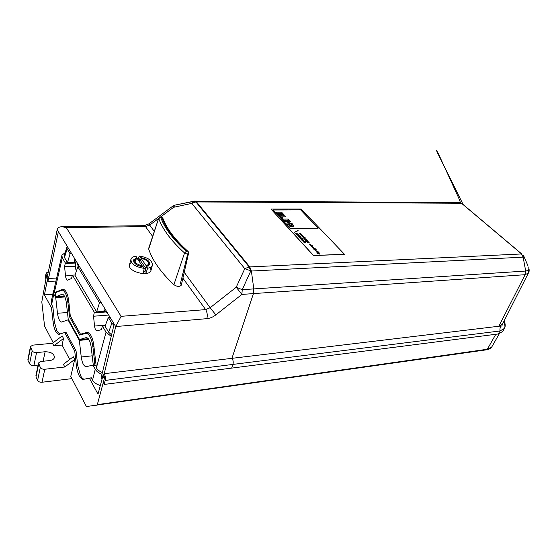 <?xml version="1.0" encoding="UTF-8"?>
<svg xmlns="http://www.w3.org/2000/svg" width="557" height="557" viewBox="0 0 557 557"><rect width="100%" height="100%" fill="white"/><g stroke="black" fill="none" stroke-linecap="round" stroke-linejoin="round"><path stroke-width="0.84" d="M290.155 223.608L288.338 223.858L290.155 223.608L291.395 224.053L292.341 225.146L291.972 224.513M291.945 224.589L290.12 223.691M302.576 239.197L301.685 239.587L303.433 240.011L301.379 239.691L302.298 239.225L300.766 239.023L301.964 238.417L300.996 238.988L302.709 239.343M303.314 236.69L301.957 236.189L303.314 236.69M303.085 236.509L303.293 237.017M300.752 209.885L273.16 209.926L290.301 228.635L318.186 228.161L300.752 209.885L273.236 210.003M300.634 238.876L302.068 238.647M303.238 241.473L302.569 240.819L305.556 241.599L303.092 241.557M284.62 220.112L285.553 220.106L287.196 221.895L288.345 221.804L286.695 220.015L287.684 220.001L289.368 221.937L290.524 221.846L287.927 219.033L282.545 219.082L285.219 221.999L286.34 221.985L285.219 221.999M286.34 221.985L284.543 220.036L285.553 220.106M308.153 242.246L308.648 242.504L308.153 242.246M304.595 238.737L303.809 238.18L305.64 238.953L305.104 239.113L304.428 238.382L304.756 239.064M317.274 253.122L317.769 253.477L318.799 253.01L319.161 253.407L318.416 253.651L319.871 254.173L316.926 253.17L319.084 253.435M293.866 226.253L292.258 226.838L288.874 225.919L288.248 226.233L287.461 225.369L287.906 225.084L286.771 223.051L288.463 222.452L292.265 223.754L293.894 226.17L291.436 226.699L288.902 225.843L288.282 226.149L287.496 225.293M284.154 214.953L281.605 212.196L276.244 212.217L278.841 215.155L279.983 215.072L278.222 213.157L279.252 213.15L280.839 214.988L281.981 214.905L280.359 213.15L281.348 213.143L282.998 215.044L284.154 214.953L282.998 215.044M299.777 237.658L301.205 237.992M300.216 237.47L301.219 237.957L300.216 237.47M271.071 209.063L313.535 255.503L344.435 254.25L301.226 209.042L271.071 209.063L313.5 255.586L344.379 254.333M285.873 216.812L281.57 216.847L282.886 218.274L281.786 218.365L279.537 215.803L284.912 215.775L285.873 216.812L281.647 216.924M281.814 218.288L279.537 215.803M317.553 251.66L317.894 252.036L316.146 251.715L317.789 252.043M301.462 235.604L300.801 234.977L302.207 235.562L301.664 234.908L302.785 235.82L301.372 235.695M300.794 235.033L302.173 235.646M307.401 240.68L308.16 241.599L306.935 241.724L306.594 241.362L307.52 241.292L306.002 240.721L307.61 241.021M299.478 237.519L302.458 238.236L300.105 238.299L299.492 237.463L302.36 238.243M306.183 239.614L306.74 240.011L305.034 239.67L304.693 239.301L306.092 239.266L306.684 239.997M300.515 233.453L301.706 234.608L300.488 234.734L300.153 234.372L301.079 234.309L299.582 233.759L300.515 233.696L299.018 233.146L300.411 233.111L301.128 234.024M300.223 234.455L301.045 234.344M304.763 242.755L303.732 242.072L305.8 242.768L305.187 242.956L304.387 242.086L304.045 242.218L304.811 242.949M303.718 242.128L305.786 242.796M288.366 223.782L288.693 224.701L289.612 224.248L290.399 225.105L289.744 225.425L291.812 225.648L292.369 225.063M279.252 213.15L280.839 214.988M315.123 249.292L315.701 249.703L313.974 249.362L313.626 248.986L315.032 248.937L315.638 249.689M307.986 242.58L307.429 242.037L309.149 242.573L307.088 241.926L307.986 242.58L307.304 242.372M298.963 237.059L301.323 237.004L298.963 237.059M317.734 252.307L318.91 252.718M318.061 252.217L319.07 252.711L317.351 253.003L316.926 252.488L318.033 252.293M316.341 249.759L316.585 250.135M311.6 246.326L310.806 245.755L312.651 246.542L312.115 246.709L311.426 245.971L311.76 246.66M310.792 245.811L312.637 246.57M304.526 241.425L305.34 241.48M302.555 240.875L304.547 241.404M309.971 244.105L310.451 244.432M312.923 247.607L311.962 246.988L313.821 247.795L312.477 247.28L313.083 247.942M311.962 246.988L313.8 247.823M302.862 241.014L304.289 241.348M303.3 240.826L304.31 241.32L303.3 240.826M317.796 252.37L316.926 252.537M307.958 242.358L308.62 242.532M319.523 253.797L319.739 254.152M309.88 244.467L309.093 243.896L310.931 244.683L310.395 244.85L309.713 244.112L310.047 244.795M309.079 243.952L310.917 244.711M297.953 235.005L298.991 235.541L297.953 235.005M302.124 236.084L302.75 236.753M303.795 238.236L305.626 238.981M302.555 236.252L303.802 236.962M304.164 237.171L305.152 237.658L303.433 237.916L303.029 237.421L303.767 237.185L304.985 237.665M312.024 246.326L311.69 245.957L312.164 246.291M311.69 245.957L311.997 246.41M314.587 248.171L315.206 248.533L314.865 248.756L313.487 248.819L313.069 248.304L313.807 248.053L315.046 248.54M297.703 233.898L296.804 234.274L298.545 234.699L296.498 234.372L297.424 233.919L295.711 233.508L297.097 233.125L296.129 233.682L297.828 234.031M306.663 241.439L307.485 241.32M308.94 242.58L309.365 242.915M310.068 245.129L312.171 245.365M311.927 244.989L312.275 245.358L309.998 245.052L311.899 245.073M303.586 240.178L301.873 240.227L303.662 240.373M287.684 220.001L289.368 221.937M306.078 240.798L307.373 240.763M316.195 251.151L315.227 250.525L317.093 251.346L315.742 250.824L316.355 251.492M305.02 238.737L304.686 238.382L305.159 238.702M304.686 238.382L304.992 238.821M315.742 250.873L316.16 251.235M301.936 235.569L301.274 235.36M294.66 232.255L298.134 230.654M298.086 230.487L294.618 232.213L298.051 230.563M318.416 253.651L319.495 253.881M315.812 249.78L316.153 250.156L314.406 249.828L316.056 250.156M301.079 234.065L301.685 234.643M315.213 250.58L317.072 251.374M305.528 240.199L307.088 240.45M306.851 240.088L307.185 240.45L305.793 240.485L305.452 240.123L306.823 240.164M301.734 234.998L302.764 235.848M302.298 239.225L301.253 239.552M285.581 220.022L287.196 221.895M318.082 251.639L318.326 252.022M305.229 242.748L304.63 242.093L305.487 242.664M304.63 242.093L305.201 242.824M298.858 236.941L301.114 236.885M307.38 240.074L307.617 240.436M315.032 248.937L315.255 249.292M313.702 249.063L315.004 249.021M307.485 241.028L308.139 241.627M301.943 240.304L303.551 240.262M303.892 237.317L303.022 237.47M299.722 236.272L300.334 236.711L298.287 236.321L299.819 236.084L300.286 236.697M304.031 242.274L304.735 242.838M312.47 247.329L312.895 247.691M280.867 214.911L281.981 214.905M280.436 213.227L281.32 213.227M313.883 248.13L314.559 248.248M313.932 248.192L313.062 248.352M297.73 233.815L296.157 233.606M303.224 239.907L301.685 239.587M302.611 239.12L301.031 238.911M282.545 219.082L285.191 222.083M297.215 235.047L299.276 235.722M297.772 234.803L299.29 235.695L297.744 234.887M298.183 236.21L299.882 236.265M318.082 228.161L300.724 209.968M344.4 254.333L313.514 255.579L271.05 209.14L313.507 255.6L344.435 254.25M282.886 218.274L281.786 218.365M297.522 235.193L298.977 235.576M307.088 241.926L307.262 242.399M297.424 233.919L296.373 234.232M281.348 213.143L283.026 214.96M276.244 212.217L278.841 215.155M278.869 215.079L279.983 215.072M278.298 213.234L279.224 213.234M286.764 220.092L287.656 220.085M289.396 221.86L290.524 221.846M287.224 221.818L288.345 221.804M287.83 225.125L286.737 223.141M290.399 225.105L289.828 225.453M299.659 233.836L300.481 233.731M296.804 234.274L298.343 234.594M295.76 233.571L297.069 233.209M316.216 251.792L317.518 251.743M314.475 249.905L315.777 249.863M304.77 239.378L306.308 239.607M299.088 233.223L300.613 233.453M307.415 242.086L308.975 242.546M59.843 334.158L56.925 331.199L54.37 321.835L52.908 306.991L51.613 304.595L51.23 301.79L52.588 299.861M84.295 379.213C82.965 379.025 81.712 377.841 80.535 375.662L77.729 365.58L76.044 350.861L66.053 332.39L64.744 332.508L74.722 351.001L76.044 350.861M100.33 385.479C96.591 384.393 93.994 382.61 92.546 380.146L91.007 377.312L90.847 377.973L83.063 379.387C79.804 378.461 77.583 373.9 76.4 365.726L74.722 351.001M53.925 290.232L53.388 291.29L53.785 294.075L55.714 297.563L57.482 313.257C58.213 318.5 59.578 321.438 61.583 322.071L68.017 319.871L79.331 340.39L81.238 356.988C82.081 362.802 83.668 366.04 86.001 366.708L92.977 365.134L95.254 369.263C96.528 371.435 98.777 373.106 102.015 374.269M79.526 339.554L86.474 337.556C88.772 338.231 90.352 341.448 91.202 347.22L93.186 364.292L93.903 365.594L94.697 362.377L92.88 346.746C91.689 338.677 89.482 334.165 86.272 333.225L79.693 335.112L69.507 316.773L67.863 302.312C66.826 295.029 64.932 290.942 62.175 290.051L55.916 292.522L55.268 295.635L55.881 296.749L62.293 294.166C64.271 294.806 65.629 297.723 66.36 302.924L68.198 319.043L79.526 339.554L88.305 338.733M94.697 362.377L95.588 362.28M93.903 365.594L95.908 365.364M69.507 316.773L70.704 316.682M55.881 296.749L64.494 296.213M75.042 274.998L72.466 275.116L71.498 278.542L67.522 280.206C66.513 279.879 65.844 278.444 65.517 275.896L64.584 266.706L65.301 262.932L75.613 262.535L75.46 268.077L76.344 271.203M75.613 262.535L74.617 260.885M78.259 266.733L77.493 263.315M107.243 312.616L106.31 312.359L104.075 309.845M83.292 333.97L80.473 334.221L87.282 332.299C90.561 333.239 92.761 337.744 93.868 345.813L96.396 367.864C97.545 369.848 99.55 371.428 102.418 372.598M55.54 287.349L54.071 289.285L54.683 292.529L56.09 292.446M105.628 311.997L94.217 312.86L94.356 312.331L105.148 311.516M108.712 315.046L93.52 316.23L94.217 312.86M105.176 325.887L102.46 326.117L101.346 329.612L96.953 330.893C95.741 330.538 94.941 328.929 94.551 326.054L93.52 316.23M54.683 292.529L63.136 289.174C65.956 290.058 67.843 294.145 68.796 301.421L70.273 315.896L80.473 334.221M111.574 334.868L108.643 332.23L105.064 326.179L108.35 317.434L110.07 317.295M104.333 307.784L103.894 311.335L96.612 311.885L74.951 275.249L77.869 266.747L79.526 266.678M74.812 258.873L74.478 262.34L67.481 262.612L70.064 253.769L67.139 248.895L66.91 247.106L67.334 246.473M67.481 262.612L64.466 257.508L64.215 255.447L65.524 254.089M70.064 253.769L71.7 253.714M96.612 311.885L99.515 302.743L77.869 266.747M111.212 336.344L106.046 332.202L96.396 367.864M65.301 262.932L62.28 257.794L61.883 255.238L65.113 252.655M102.46 326.117L106.046 332.202M72.466 275.116L94.356 312.331M75.682 263.043L65.183 263.447M75.766 266.246L64.584 266.706M99.515 302.743L101.214 302.625M113.913 325.225L111.825 323.22L108.35 317.434M64.877 296.985L55.714 297.563M68.629 319.822L68.017 319.871M88.855 339.492L79.331 340.39M93.611 365.058L92.977 365.134M63.526 338.468L62.168 335.92L52.511 343.272L53.841 345.848L63.526 338.468L62.078 345.055L53.841 345.848M73.294 356.745L63.407 364.299L64.807 367L74.722 359.418L73.294 356.745M38.106 365.065L33.921 365.517C31.853 365.608 30.405 365.016 29.584 363.749L28.003 360.463L28.33 358.785M64.807 367L44.783 369.249C42.666 369.34 41.176 368.734 40.313 367.425L38.537 362.976L40.946 361.493L49.566 360.574C52.198 360.226 53.806 359.244 54.405 357.636C54.328 353.848 51.23 351.885 45.11 351.745L36.546 352.602C34.457 352.672 32.995 352.08 32.16 350.813L30.454 346.565L32.856 345.131L52.511 343.272M71.895 378.635L42.026 382.248C39.93 382.36 38.454 381.754 37.604 380.438L35.961 377.026L36.337 375.23M89.371 378.161L98.004 394.161L102.829 376.177L104.291 378.809L97.322 404.633L487.333 349.246L486.957 349.754L487.493 349.65C491.782 348.153 490.39 348.257 491.796 346.9L491.942 346.642M490.16 348.397L487.493 349.65M487.744 349.19L491.796 346.9L499.288 333.754M102.829 376.177L104.138 376.017M47.902 277.17L44.435 294.855L52.762 294.354M495.827 334.277L487.333 349.246L486.574 349.81L86.405 406.554L70.767 376.462L74.722 359.418M47.874 275.047L46.663 275.102L41.81 301.915L44.567 326.047L53.228 342.722M96.793 405.336L97.322 404.633M64.744 332.508L58.819 334.318C56.02 333.441 54.113 329.312 53.089 321.932L51.523 308L44.435 294.855M46.663 275.102L47.811 277.17M69.702 359.488L62.078 345.055M52.804 307.91L51.523 308M146.171 265.724C148.273 265.014 148.914 263.83 148.085 262.173C146.797 260.279 144.486 259.04 141.151 258.448L146.171 265.724L146.289 266.629L148.83 264.77L148.538 262.695L147.758 261.693M137.266 258.594L136.479 258.873C133.583 261.651 135.511 263.99 142.258 265.891L137.266 258.594M146.289 266.629L145.823 268.383L140.301 260.342L141.151 258.448M136.625 258.81L134.258 260.641C133.868 261.936 134.578 263.252 136.381 264.589M142.369 266.719L142.258 265.891M145.823 268.383L144.172 268.641M138.387 260.237L140.301 260.342M143.567 271.6L144.723 271.426M139.382 260.258L140.26 257.55L139.222 256.046C148.051 257.438 152.437 260.509 152.381 265.257C151.769 266.768 150.174 267.75 147.598 268.209L146.387 272.011C145.732 273.341 144.834 273.717 143.699 273.132L143.455 272.15L144.228 268.363L143.17 266.81C136.667 265.654 133.457 263.343 133.555 259.882L136.918 257.675L136.681 258.789M138.039 259.729L139.222 256.046M146.387 272.011L145.335 270.465L143.845 271.9M147.598 268.209L146.533 266.664L145.335 270.465M144.228 268.363C135.337 266.991 130.909 263.927 130.93 259.179C131.556 257.606 133.207 256.603 135.88 256.164L136.918 257.675M150.481 267.276L150.968 270.479C149.018 277.56 126.578 271.259 129.586 264.443L131.473 262.382M149.13 247.747L148.691 249.07C152.521 260.592 160.917 272.47 173.895 284.704C177.147 286.771 179.612 286.932 181.303 285.17L180.496 283.193L187.716 253.86M46.071 278.222L45.208 277.671L45.966 273.842L47.122 272.143L48.062 273.195L57.197 229.554C57.761 227.618 59.481 226.678 62.37 226.741L66.339 227.667L121.078 316.334L115.717 326.66L114.185 324.111L101.13 377.737L101.534 378.468L102.154 378.342L103.24 374.548L104.612 376.866L103.553 382.116L104.145 384.441L231.656 368.114L232.937 364.41L231.656 368.114L498.355 333.956L502.79 331.422L503.347 329.619M194.699 201.105L196.503 201.926L249.787 266.907L196.489 201.926M528.266 269.95L528.398 273.041C529.261 271.844 529.387 270.054 528.76 267.666C529.157 269.539 528.133 270.66 525.69 271.015L523.134 257.139L523.879 256.262L528.12 266.169M522.849 254.904L523.879 256.262L522.849 254.904M195.744 201.272L460.159 202.637L461.656 203.389L521.422 253.804L523.134 257.139M104.215 373.691L231.928 358.332L253.428 293.595L231.928 358.332C233.188 360.066 233.529 362.092 232.944 364.424L105.189 380.424C105.649 377.876 105.322 375.634 104.215 373.691L115.717 326.66M523.141 257.153L251.374 271.036L253.797 288.916L251.374 271.043L249.787 266.907L249.146 266.935L250.734 271.071L242.239 289.675L253.797 288.916L253.435 293.609L241.884 294.416L215.844 314.893L210.135 307.722L205.651 309.608L182.891 278.187M498.355 333.956L499.942 330.983C499.782 327.579 500.541 325.866 502.219 325.838L498.863 326.228L502.47 324.153L528.398 273.041L525.112 274.698L253.428 293.595M104.145 384.441L105.189 380.424M498.863 326.228L525.112 274.698L525.697 271.036L253.783 288.916M140.26 257.55C146.728 258.72 149.91 261.031 149.798 264.491L146.533 266.664M114.185 324.111L58.388 231.649L47.909 281.466L47.436 279.496L48.125 276.063L47.087 273.64L46.001 278.006L45.521 278.249M56.654 278.047L48.522 278.444M55.958 281.055L47.909 281.466M152.639 236.426L145.502 226.581L149.701 225.105L154.31 231.399M149.944 224.924L148.928 223.865L149.701 225.105L158.599 218.483M184.228 272.31L210.135 307.722L236.217 287.245L241.884 294.416L242.239 289.675L236.217 287.245L244.781 268.669L251.381 271.036M173.666 207.225L172.788 206.118L173.652 207.288L160.715 216.91M192.59 201.474L174.898 205.136L173.652 207.288L191.789 203.389L195.89 201.919L249.146 266.935L244.781 268.669L191.789 203.389L192.966 201.244L194.63 201.091L196.503 201.926M502.219 325.838L231.914 358.339M101.534 378.468L102.237 378.377M92.546 380.146L95.254 369.263M53.785 294.075L51.613 304.595M92.88 346.746L93.952 346.642M86.321 333.232L88.904 333.002M62.516 290.134L64.73 290.002M67.863 302.312L68.88 302.242M61.514 294.277L62.523 294.214M85.82 337.619L86.488 337.556M72.361 275.569L65.517 275.896M105.461 325.128L94.551 326.054M87.338 332.306L86.293 332.397M64.466 257.508L67.139 248.895M62.28 257.794L54.454 292.112M63.491 289.257L61.973 289.341M108.643 332.23L111.825 323.22M67.453 312.526L57.482 313.257M92.204 355.826L81.238 356.988M45.11 351.745L43.119 361.263M36.546 352.602L33.921 365.517M38.649 364.027L35.961 377.026M40.313 367.425L37.604 380.438M44.783 369.249L42.026 382.248M32.16 350.813L29.584 363.749M30.558 347.547L28.003 360.463M77.729 365.58L76.4 365.726M54.37 321.835L53.089 321.932M142.669 226.615L144.263 225.676L145.502 226.581L66.339 227.667M121.078 316.334L205.651 309.608C207.253 312.261 207.657 315.276 206.863 318.66C210.01 318.339 213.004 317.086 215.844 314.893M206.863 318.66L115.745 326.555M232.937 364.41L499.942 330.983L504.37 328.463C505.338 326.75 505.06 324.62 503.528 322.064M521.422 253.804L461.656 203.389M521.561 253.818L463.152 204.551L437.67 153.21C435.818 149.067 436.263 149.673 439.013 155.02L458.703 198C460.987 203.709 460.298 202.595 460.159 202.637L462.442 203.646M58.388 231.649L57.176 229.644M521.575 253.964L249.787 266.921M461.454 203.249L196.503 201.94M186.289 251.339L187.166 251.165C174.223 239.531 165.749 228.307 161.739 217.502L160.688 217.383C164.705 228.279 173.241 239.594 186.289 251.339L184.548 252.975C171.361 241.063 162.748 229.581 158.717 218.539L160.688 217.383M187.166 251.165L187.806 251.242L188.558 253.296C187.66 254.187 186.323 254.076 184.548 252.975L173.895 284.704M176.054 240.102C169.857 232.812 165.506 225.787 162.992 219.026L162.846 218.156L161.739 217.502M148.691 249.07L158.717 218.128L159.441 217.662M86.272 333.225L88.89 332.989M62.175 290.051L64.626 289.912M97.315 330.858L96.953 330.893M61.778 255.684L54.071 289.285M66.833 247.343L64.215 255.447M62.119 322.03L61.583 322.071M86.641 366.631L86.001 366.708M53.284 291.812L51.23 301.79M38.489 363.199L35.857 375.968M30.412 346.774L27.899 359.474M84.03 379.268L83.063 379.387M487.201 349.685L486.825 349.733M59.55 334.256L58.819 334.318M148.085 262.173L148.538 262.695M136.479 258.873L135.852 259.096M148.517 265.933L148.83 264.77M133.868 262.152L134.167 260.989M504.099 320.943C505.498 323.972 505.589 326.479 504.37 328.463L502.79 331.422M48.292 272.095L47.122 272.143M195.249 201.091L174.898 205.136L172.788 206.118L148.928 223.865L144.263 225.676L62.37 226.741M459.859 202.588L195.34 201.112M181.303 285.17L188.558 253.296C188.454 251.959 188.203 251.277 187.806 251.242C175.009 239.705 166.689 228.676 162.846 218.156C161.279 217.063 161.655 215.768 158.717 218.128M158.689 218.205L148.705 248.262M130.798 259.694L129.586 264.443M152.381 265.257L150.968 270.479M133.555 259.882L133.45 260.279"/></g></svg>

